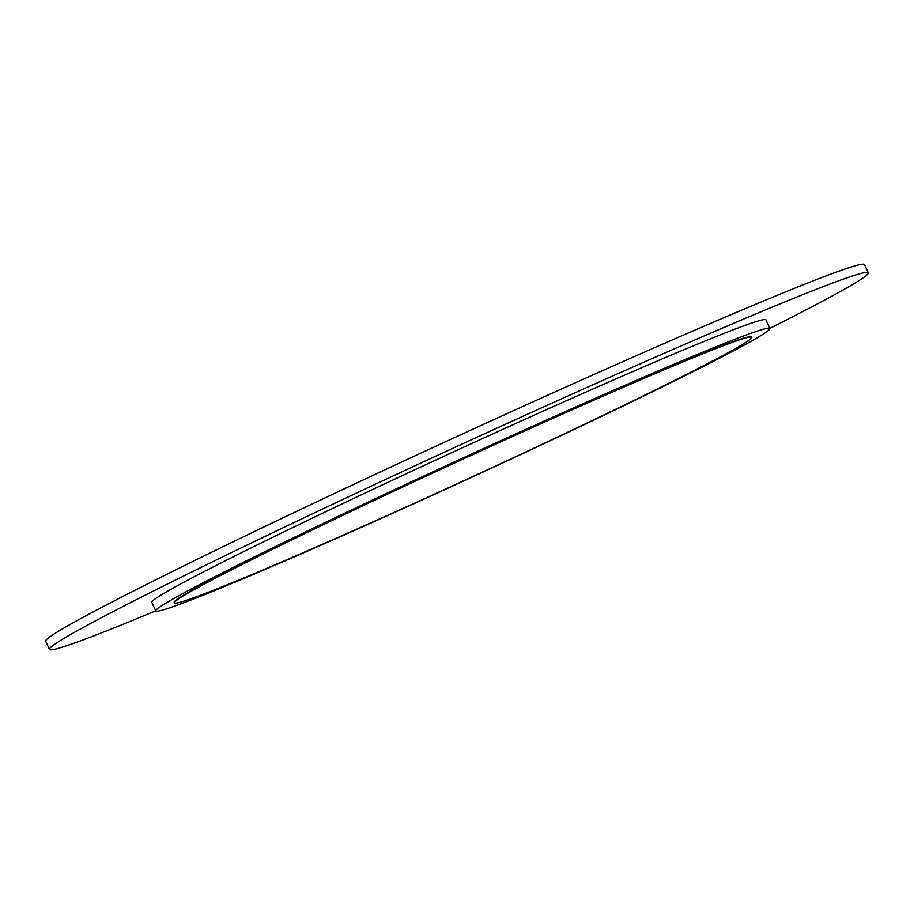 <?xml version="1.0" encoding="UTF-8"?>
<svg xmlns="http://www.w3.org/2000/svg" width="914" height="914" viewBox="0 0 914 914"><rect width="100%" height="100%" fill="white"/><g stroke="black" fill="none" stroke-linecap="round" stroke-linejoin="round"><path stroke-width="1.37" d="M155.734 610.826A450.648 14.156 -24.7 0 1 49.459 649.408A450.648 14.156 -24.7 0 1 56.771 642.885A450.648 14.156 -24.7 0 1 494.725 429.1A450.648 14.156 -24.7 0 1 868.3 272.783A450.648 14.156 -24.7 0 1 860.988 279.307A450.648 14.156 -24.7 0 1 769.862 328.366M49.459 649.408L45.7 641.217A450.648 14.156 -24.7 0 1 53.012 634.693A450.648 14.156 -24.7 0 1 490.967 420.92A450.648 14.156 -24.7 0 1 864.541 264.592L868.3 272.783M764.412 333.347A337.986 10.614 -24.7 0 1 435.955 493.674A337.986 10.614 -24.7 0 1 155.768 610.918A337.986 10.614 -24.7 0 1 161.252 606.028A337.986 10.614 -24.7 0 1 489.721 445.701A337.986 10.614 -24.7 0 1 769.896 328.457A337.986 10.614 -24.7 0 1 764.412 333.347M155.768 610.918L151.815 602.326A337.986 10.614 -24.7 0 1 157.299 597.436A337.986 10.614 -24.7 0 1 485.768 437.098A337.986 10.614 -24.7 0 1 765.943 319.854L769.896 328.457M746.51 341.927A317.706 9.974 -24.7 0 1 437.749 492.646A317.706 9.974 -24.7 0 1 174.38 602.852A317.706 9.974 -24.7 0 1 179.532 598.259A317.706 9.974 -24.7 0 1 488.293 447.54A317.706 9.974 -24.7 0 1 751.662 337.335A317.706 9.974 -24.7 0 1 746.51 341.927M174.38 602.852L174.197 602.44A317.706 9.974 -24.7 0 1 179.35 597.847A317.706 9.974 -24.7 0 1 488.11 447.14A317.706 9.974 -24.7 0 1 751.479 336.923L751.662 337.335"/></g></svg>
